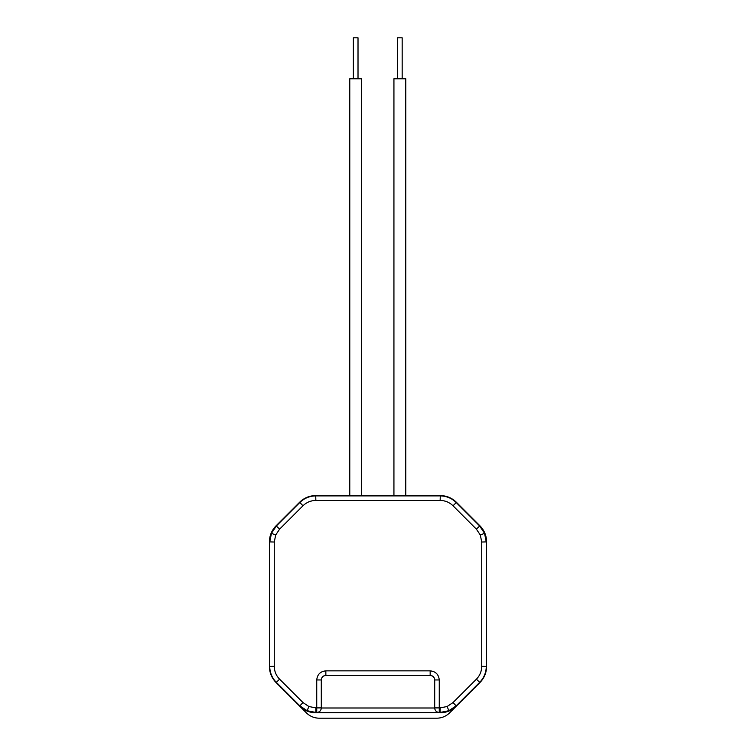 <?xml version="1.0" encoding="UTF-8"?>
<svg xmlns="http://www.w3.org/2000/svg" width="756" height="756" viewBox="0 0 756 756"><rect width="100%" height="100%" fill="white"/><g stroke="black" fill="none" stroke-linecap="round" stroke-linejoin="round"><path stroke-width="1.13" d="M430.136 675.429L325.864 675.429C323.124 675.722 321.602 677.234 321.309 679.984C321.555 677.187 323.067 675.675 325.836 675.401L430.164 675.401L430.164 670.855C435.654 671.432 438.688 674.465 439.264 679.956L434.709 679.956C434.454 677.178 432.942 675.656 430.164 675.401L430.136 675.429C432.876 675.722 434.398 677.234 434.691 679.984L434.691 707.994C435.002 710.697 436.486 712.218 439.123 712.539L315.715 712.766C309.469 712.672 304.11 710.442 299.622 706.104L276.072 682.555C271.725 678.066 269.505 672.698 269.41 666.461L269.41 541.891C269.505 535.645 271.725 530.277 276.072 525.798L299.622 502.249C304.11 497.902 309.469 495.681 315.715 495.577L405.084 495.577M325.864 675.429L325.836 670.855C320.346 671.432 317.312 674.465 316.736 679.956L321.291 679.956L321.309 707.994L434.691 707.994M315.847 500.453C310.848 500.529 306.558 502.315 302.976 505.783L279.616 529.143L275.666 535.05L274.277 542.024L274.277 666.329C274.362 671.319 276.138 675.609 279.616 679.2L302.976 702.56L308.883 706.51L315.847 707.899L315.847 712.445L307.134 710.716L299.754 705.783L276.394 682.422C272.037 677.934 269.816 672.575 269.722 666.329L269.722 542.024L271.461 533.311L276.394 525.93L299.754 502.57C304.233 498.213 309.601 495.993 315.847 495.898L440.153 495.898C446.399 495.993 451.767 498.213 456.246 502.57L456.378 502.249C451.89 497.902 446.531 495.681 440.285 495.577L440.153 500.453L315.847 500.453L315.715 495.577C309.469 495.681 304.11 497.902 299.622 502.249L276.072 525.798C271.725 530.277 269.505 535.645 269.41 541.891L269.41 666.461C269.505 672.698 271.725 678.066 276.072 682.555L306.388 712.87C309.979 716.338 314.269 718.124 319.259 718.2L436.741 718.2C441.731 718.124 446.021 716.338 449.612 712.87L479.928 682.555C484.275 678.066 486.495 672.698 486.59 666.461L486.59 541.891C486.495 535.645 484.275 530.277 479.928 525.798L456.378 502.249C451.89 497.902 446.531 495.681 440.285 495.577M439.123 712.539L316.877 712.539C319.514 712.218 320.998 710.697 321.309 707.994M440.285 712.766C446.531 712.672 451.89 710.442 456.378 706.104L479.928 682.555C484.275 678.066 486.495 672.698 486.59 666.461L486.59 541.891C486.495 535.645 484.275 530.277 479.928 525.798L456.378 502.249M440.153 707.899L440.153 712.445L448.866 710.716L456.246 705.783L479.606 682.422C483.963 677.934 486.184 672.575 486.278 666.329L486.278 542.024L484.539 533.311L479.606 525.93L456.246 502.57L453.024 505.783L476.384 529.143L480.334 535.05L481.723 542.024L481.723 666.329C481.638 671.319 479.862 675.609 476.384 679.2L453.024 702.56L447.117 706.51L440.153 707.899L439.264 707.899L439.264 679.956M350.916 495.577L315.715 495.577M394.623 495.577L361.377 495.577M353.364 78.775L353.364 37.8L358.013 37.8L358.013 78.775M361.604 495.577L361.604 78.775L349.773 78.775L349.773 495.577M397.533 78.775L397.533 37.8L402.173 37.8L402.173 78.775M405.774 495.577L405.774 78.775L393.933 78.775L393.933 495.577M316.877 712.539L316.736 712.445A4.555 4.555 -56.3 0 0 321.291 707.899L316.736 707.899L316.736 679.956M315.715 712.766L316.736 712.445L316.736 707.899L315.847 707.899M321.291 679.956L321.309 707.909M325.836 670.855L430.164 670.855M308.883 706.51L307.134 710.716M302.976 702.56L299.622 706.104M279.616 679.2L276.072 682.555M274.277 666.329L269.41 666.461M274.277 542.024L269.41 541.891M275.666 535.05L271.461 533.311M279.616 529.143L276.072 525.798M302.976 505.783L299.622 502.249M440.153 500.453C445.152 500.529 449.442 502.315 453.024 505.783M439.264 712.445A4.555 4.555 -123.7 0 1 434.709 707.899L439.264 707.899L439.264 712.445M434.709 679.956L434.691 707.909M447.117 706.51L448.866 710.716M453.024 702.56L456.378 706.104M476.384 679.2L479.928 682.555M481.723 666.329L486.59 666.461M481.723 542.024L486.59 541.891M480.334 535.05L484.539 533.311M476.384 529.143L479.928 525.798"/></g></svg>
